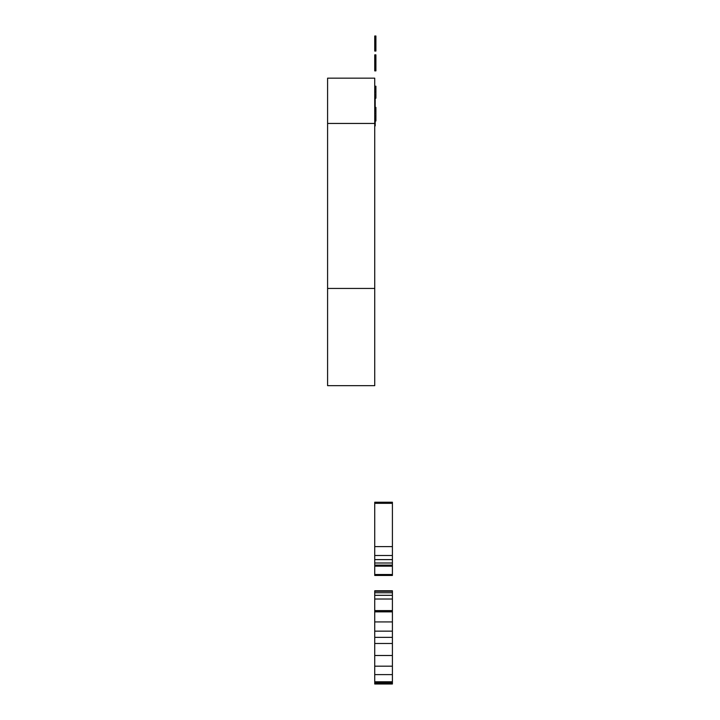<?xml version="1.0" encoding="UTF-8"?>
<svg xmlns="http://www.w3.org/2000/svg" width="720" height="720" viewBox="0 0 720 720"><rect width="100%" height="100%" fill="white"/><g stroke="black" fill="none" stroke-linecap="round" stroke-linejoin="round"><path stroke-width="1.08" d="M375.912 45.387L375.912 51.057L374.733 51.057L374.733 39.06L375.912 39.06L375.912 45.387L374.733 45.387M374.733 45.576L375.912 45.576M374.733 46.638L375.912 46.638M374.733 47.394L375.912 47.394M375.912 47.853L374.733 47.853M374.733 48.006L375.912 48.006M374.733 39.249L375.912 39.249M374.733 39.834L375.912 39.834M374.733 40.707L375.912 40.707M374.733 41.76L375.912 41.76M374.733 43.101L375.912 43.101M374.733 43.848L375.912 43.848M374.733 44.334L375.912 44.334M374.733 44.793L375.912 44.793M375.912 49.536L374.733 49.536M374.733 39.06L374.733 36L375.912 36L375.912 39.06M374.733 36.486L375.912 36.486M374.733 37.863L375.912 37.863M375.912 64.233L374.733 64.233L374.733 57.906L375.912 57.906L375.912 70.893L374.733 70.893L375.912 70.776M375.912 68.382L374.733 68.382L374.733 64.233M374.733 64.422L375.912 64.422M374.733 65.484L375.912 65.484M374.733 66.24L375.912 66.24M374.733 66.699L375.912 66.699M374.733 66.852L375.912 66.852M374.733 58.095L375.912 58.095M374.733 58.689L375.912 58.689M374.733 59.553L375.912 59.553M374.733 60.606L375.912 60.606M374.733 61.947L375.912 61.947M374.733 62.694L375.912 62.694M374.733 63.18L375.912 63.18M374.733 63.639L375.912 63.639M374.733 70.776L374.733 68.382M374.733 69.903L375.912 69.903M374.733 57.906L374.733 54.846L375.912 54.846L375.912 57.906M374.733 55.332L375.912 55.332M374.733 56.709L375.912 56.709M375.912 86.202L375.912 98.199L374.733 98.199L374.733 86.202L375.912 86.202M374.733 86.571L375.912 86.571M374.733 87.678L375.912 87.678M374.733 89.55L375.912 89.55M374.733 92.196L375.912 92.196M374.733 94.824L375.912 94.824M374.733 96.705L375.912 96.705M374.733 97.83L375.912 97.83M375.912 107.415L375.912 119.421L374.733 119.421L374.733 107.415L375.912 107.415M374.733 107.784L375.912 107.784M374.733 108.891L375.912 108.891M374.733 110.763L375.912 110.763M374.733 113.409L375.912 113.409M374.733 116.037L375.912 116.037M374.733 117.918L375.912 117.918M374.733 119.043L375.912 119.043M375.912 119.421L375.912 120.987L374.733 120.987L374.733 119.421M375.912 119.493L374.733 119.493M374.733 120.618L375.912 120.618M392.409 611.856L392.409 684L374.733 684L374.733 611.856L392.409 611.856L392.409 610.74L374.733 610.74L374.733 590.76L392.409 590.76L392.409 610.74M374.733 621.927L392.409 621.927M374.733 631.152L392.409 631.152M374.733 637.362L392.409 637.362M374.733 643.491L392.409 643.491M374.733 655.497L392.409 655.497M374.733 666.189L392.409 666.189M374.733 674.604L392.409 674.604M374.733 681.777L392.409 681.777M374.733 611.856L374.733 610.74M374.733 611.271L392.409 611.271M374.733 682.893L392.409 682.893M374.733 591.264L392.409 591.264M374.733 592.758L392.409 592.758M374.733 595.323L392.409 595.323M374.733 599.022L392.409 599.022M374.733 610.605L392.409 610.605M374.733 683.37L392.409 683.37M392.409 503.316L392.409 575.46L374.733 575.46L374.733 503.316L392.409 503.316L392.409 502.209L374.733 502.209L374.733 502.839L392.409 502.839M374.733 546.606L392.409 546.606M374.733 555.489L392.409 555.489M374.733 559.611L392.409 559.611M374.733 562.995L392.409 562.995M374.733 565.11L392.409 565.11M374.733 566.172L392.409 566.172M374.733 574.497L392.409 574.497M374.733 575.217L392.409 575.217M374.733 503.316L374.733 502.839M374.733 120.987L374.733 385.668L327.591 385.668L327.591 78.165L374.733 78.165L374.733 86.202M374.733 98.199L374.733 107.415M374.733 125.919L375.03 120.987L375.201 125.919L375.201 120.987M375.201 107.415L375.201 98.811L375.03 107.415L374.733 98.811M327.591 288.441L374.733 288.441M374.733 123.444L327.591 123.444"/></g></svg>
